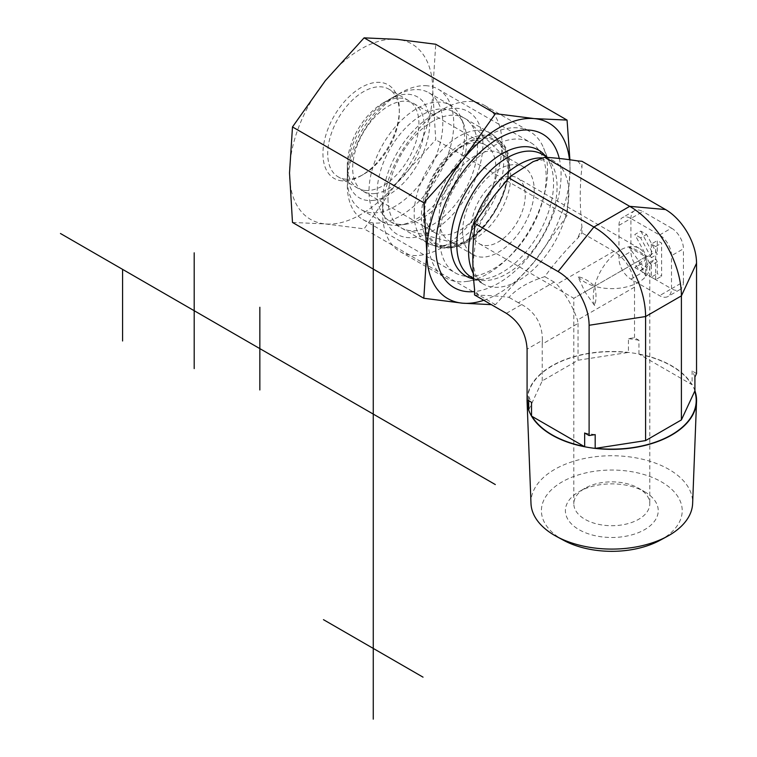<?xml version="1.0" encoding="UTF-8"?>
<svg xmlns="http://www.w3.org/2000/svg" width="757" height="757" viewBox="0 0 757 757"><rect width="100%" height="100%" fill="white"/><g stroke="black" fill="none" stroke-linecap="round" stroke-linejoin="round"><path stroke-width="0.57" stroke-dasharray="3.79 2.84" d="M530.988 503.452A80.848 46.679 180 0 1 611.817 455.742A80.848 46.679 180 0 1 692.636 503.452M659.962 540.337A70.401 40.641 0 0 0 662.649 482.569A70.401 40.641 0 0 0 562.574 481.632A70.401 40.641 0 0 0 562.035 539.419A70.401 40.641 0 0 0 563.662 540.337M644.642 491.728L644.642 491.728A46.423 26.807 180 0 1 644.642 529.635A46.423 26.807 180 0 1 578.982 529.635A46.423 26.807 180 0 1 578.982 491.728A46.423 26.807 180 0 1 644.642 491.728L638.671 488.284A37.982 21.934 0 0 0 584.953 488.284A37.982 21.934 0 0 0 573.825 503.793A37.982 21.934 0 0 0 611.817 525.718A37.982 21.934 0 0 0 649.799 503.793A37.982 21.934 0 0 0 638.671 488.284L644.642 491.728M694.917 390.811A84.746 48.931 0 0 0 692.097 384.736L692.097 384.745A84.746 48.931 0 0 0 638.965 354.068L638.965 354.058A84.746 48.931 0 0 0 628.442 352.431L628.442 352.44A84.746 48.931 0 0 0 527.08 399.336M638.671 260.853L645.693 276.097L645.693 256.793A37.982 21.934 180 0 1 649.799 266.71A37.982 21.934 180 0 1 594.642 286.269C596.469 293.224 596.469 299.658 594.642 305.573L584.953 291.861L573.825 298.286L638.671 260.853L628.982 247.151A37.982 21.934 180 0 1 645.693 256.793L638.671 260.853M584.953 291.861L594.642 286.269A37.982 21.934 180 0 1 577.932 276.627L584.953 291.861M628.982 247.151L645.693 256.793L594.642 286.269C589.542 281.244 583.969 278.027 577.932 276.627M594.642 305.573A37.982 21.934 -60 0 1 594.642 286.269A37.982 21.934 -60 0 1 639.163 248.287A37.982 21.934 -60 0 1 645.693 256.793A37.982 21.934 -60 0 1 645.693 276.097M525.273 195.382A37.982 21.934 -60 0 1 508.685 233.61A37.982 21.934 -60 0 1 479.418 243.782A37.982 21.934 -60 0 1 479.418 199.924A37.982 21.934 -60 0 1 517.4 177.99A37.982 21.934 -60 0 1 525.273 195.382M694.917 377.024A84.746 48.931 0 0 0 692.097 370.958L692.097 384.736L638.965 354.068M696.544 373.523L692.097 370.958M584.659 432.985A84.746 48.931 0 0 0 595.182 434.603M638.965 354.058L638.965 340.281L634.517 337.707L628.442 338.653L628.442 352.431L578.026 360.228L542.22 380.903L528.708 410.02M638.965 340.281A84.746 48.931 0 0 0 628.442 338.653M528.708 400.68L528.708 396.233L527.08 399.734M528.708 396.233A84.746 48.931 0 0 0 531.528 402.298M382.626 212.954A84.406 48.732 -60 0 1 442.306 109.576A84.406 48.732 -60 0 1 484.508 105.393A84.406 48.732 -60 0 1 501.995 144.038A84.406 48.732 -60 0 1 465.148 228.983A84.406 48.732 -60 0 1 400.103 251.598A84.406 48.732 -60 0 1 382.626 212.954L382.626 201.93A70.903 40.935 120 0 0 432.758 230.876A70.903 40.935 120 0 0 482.89 144.038A70.903 40.935 120 0 0 432.758 115.092A70.903 40.935 120 0 0 382.626 201.93M547.529 170.325A84.406 48.732 -60 0 1 466.539 281.462A84.406 48.732 -60 0 1 445.636 277.885A84.406 48.732 -60 0 1 445.636 180.421A84.406 48.732 -60 0 1 530.042 131.68A84.406 48.732 -60 0 1 543.592 148.003A84.406 48.732 -60 0 1 547.529 170.325M387.991 198.826A63.304 36.554 120 0 0 406.225 229.929A63.304 36.554 120 0 0 452.96 207.446A63.304 36.554 120 0 0 477.525 147.142A63.304 36.554 120 0 0 468.81 121.527A63.304 36.554 120 0 0 418.791 131.936A63.304 36.554 120 0 0 387.991 198.826M510.691 176.627A50.643 29.239 -60 0 1 491.038 224.876A50.643 29.239 -60 0 1 453.651 242.855A50.643 29.239 -60 0 1 449.554 241.161A50.643 29.239 -60 0 1 439.069 217.978A50.643 29.239 -60 0 1 461.174 167.013A50.643 29.239 -60 0 1 500.197 153.444A50.643 29.239 -60 0 1 503.717 156.141A50.643 29.239 -60 0 1 510.691 176.627M462.603 231.566A50.643 29.239 -60 0 1 484.707 180.592A50.643 29.239 -60 0 1 523.73 167.032A50.643 29.239 -60 0 1 523.73 225.51A50.643 29.239 -60 0 1 473.087 254.749A50.643 29.239 -60 0 1 462.603 231.566M474.535 294.937L478.869 295.325C487.659 295.306 497.68 295.968 508.941 297.331C517.286 288.36 529.219 281.472 544.756 276.655C554.578 263.124 565.536 250.34 577.638 238.294L581.972 232.919L581.972 227.147C579.692 205.8 579.692 185.777 581.972 167.06L581.972 161.288M634.517 337.707L634.517 287.13C633.647 271.706 626.758 259.774 613.842 251.315L581.972 232.919M506.405 313.341L521.687 304.522L518.346 302.753L554.152 282.077L556.83 284.225C566.037 294.823 572.935 306.765 577.506 320.041L578.026 323.428L542.22 344.104L542.362 340.338L527.08 349.147M554.152 282.077L544.756 276.655M640.782 231.065L652.771 253.349L640.782 264.146L646.289 267.316L655.713 258.828L657.284 261.752L657.284 273.665L661.627 276.173L661.627 243.092L657.284 240.584L657.284 254.267L646.62 234.433L640.782 231.065L634.82 234.509L646.8 256.793L652.771 253.349M646.8 256.793L634.82 267.59L640.782 264.146M634.82 267.59L640.318 270.769L646.289 267.316M640.318 270.769L649.752 262.272L655.713 258.828M649.752 262.272L651.313 265.196L657.284 261.752M651.313 265.196L651.313 277.119L657.284 273.665M651.313 277.119L655.657 279.617L661.627 276.173M655.657 279.617L655.657 246.536L661.627 243.092M655.657 246.536L651.313 244.038L657.284 240.584M651.313 244.038L651.313 257.711L657.284 254.267M651.313 257.711L640.649 237.878L646.62 234.433M640.649 237.878L634.82 234.509M618.971 225.359L630.912 218.47A16.881 9.746 60 0 1 634.404 210.739A16.881 9.746 60 0 1 642.844 211.572L630.912 218.47L659.565 235.011A16.881 9.746 60 0 1 671.497 255.686L671.497 288.767A16.881 9.746 60 0 1 668.005 296.489A16.881 9.746 60 0 1 659.565 295.656L630.912 279.115A16.881 9.746 60 0 1 618.971 258.44L618.971 225.359A16.881 9.746 60 0 1 622.472 217.628A16.881 9.746 60 0 1 630.912 218.47L630.912 251.551L618.971 258.44M659.565 235.011L671.497 228.112L642.844 211.572M630.912 279.115L642.844 272.227A16.881 9.746 60 0 1 630.912 251.551M642.844 272.227L671.497 288.767L683.439 281.869A16.881 9.746 60 0 1 679.937 289.6A16.881 9.746 60 0 1 671.497 288.767L659.565 295.656M671.497 228.112A16.881 9.746 60 0 1 683.439 248.788L671.497 255.686M683.439 281.869L683.439 248.788M521.687 304.522C535.596 312.404 542.485 324.346 542.362 340.338M542.22 380.903L542.22 344.104M578.026 360.228L578.026 323.428M518.346 302.753L508.941 297.331M345.618 179.163A50.643 29.239 120 0 0 363.521 174.365A50.643 29.239 120 0 0 399.336 112.339A50.643 29.239 120 0 0 388.843 89.156A50.643 29.239 120 0 0 338.199 118.395A50.643 29.239 120 0 0 338.199 176.873A50.643 29.239 120 0 0 345.618 179.163M342.041 180.857A54.021 31.188 -60 0 1 342.041 104.457A54.021 31.188 -60 0 1 399.336 109.576A54.021 31.188 -60 0 1 361.136 175.738A54.021 31.188 -60 0 1 342.041 180.857M365.205 190.471A50.643 29.239 120 0 0 411.524 153.094A50.643 29.239 120 0 0 408.439 100.463A50.643 29.239 120 0 0 401.021 98.173A50.643 29.239 120 0 0 383.118 102.971A50.643 29.239 120 0 0 347.302 164.998A50.643 29.239 120 0 0 357.796 188.181A50.643 29.239 120 0 0 365.205 190.471M292.486 222.444L325.321 223.93L364.108 228.841L396.942 182.579L435.729 139.742L432.758 90.282A101.287 58.478 -60 0 1 396.942 182.579A101.287 58.478 -60 0 1 325.321 223.93A101.287 58.478 -60 0 1 289.515 172.984A101.287 58.478 -60 0 1 325.321 80.687A101.287 58.478 -60 0 1 396.942 39.336A101.287 58.478 -60 0 1 432.758 90.282L435.729 44.247M439.732 238.464A75.274 43.461 120 0 0 455.326 272.927A75.274 43.461 120 0 0 530.591 229.466A75.274 43.461 120 0 0 530.591 142.553A75.274 43.461 120 0 0 519.567 139.146A75.274 43.461 120 0 0 439.732 238.464M559.253 158.412A88.626 51.173 -60 0 1 539.306 242.108A88.626 51.173 -60 0 1 474.535 291.577M427.137 85.787A75.274 43.461 120 0 0 400.529 92.922A75.274 43.461 120 0 0 347.302 185.105A75.274 43.461 120 0 0 362.896 219.558A75.274 43.461 120 0 0 438.161 176.107A75.274 43.461 120 0 0 438.161 89.194A75.274 43.461 120 0 0 427.137 85.787M569.907 159.954L570.03 169.54A101.287 58.478 120 0 0 569.51 159.897M570.03 169.54L567.059 215.575L534.224 261.837A101.287 58.478 120 0 0 570.03 169.54M483.799 300.283A101.287 58.478 120 0 0 534.224 261.837L495.438 304.674L491.35 304.645M567.059 215.575L435.729 139.742M495.438 304.674L364.108 228.841M493.271 185.228A50.643 29.239 -60 0 1 446.602 234.869A50.643 29.239 -60 0 1 434.783 232.636A50.643 29.239 -60 0 1 424.298 209.452A50.643 29.239 -60 0 1 460.105 147.426A50.643 29.239 -60 0 1 485.426 144.918A50.643 29.239 -60 0 1 493.271 185.228M504.768 188.077A59.084 34.112 120 0 0 466.075 143.981A59.084 34.112 120 0 0 424.298 216.341A59.084 34.112 120 0 0 458.051 244.199A59.084 34.112 120 0 0 504.768 188.077M374.98 193.518A50.643 29.239 -60 0 1 363.161 191.284A50.643 29.239 -60 0 1 363.161 132.806A50.643 29.239 -60 0 1 413.805 103.567A50.643 29.239 -60 0 1 418.318 153.065A50.643 29.239 -60 0 1 374.98 193.518M442.031 245.703A63.304 36.554 120 0 0 494.671 198.533A63.304 36.554 120 0 0 494.094 135.806A63.304 36.554 120 0 0 490.564 133.26A63.304 36.554 120 0 0 427.26 169.814A63.304 36.554 120 0 0 427.26 242.912A63.304 36.554 120 0 0 431.235 244.681A63.304 36.554 120 0 0 442.031 245.703M350.832 155.942A67.524 38.986 -60 0 1 395.05 96.082A67.524 38.986 -60 0 1 428.812 92.733A67.524 38.986 -60 0 1 434.83 158.743A67.524 38.986 -60 0 1 377.043 212.67A67.524 38.986 -60 0 1 361.288 209.689A67.524 38.986 -60 0 1 347.302 178.784A67.524 38.986 -60 0 1 350.832 155.942M372.955 200.435A58.242 33.63 120 0 0 428.897 133.232A58.242 33.63 120 0 0 388.483 99.867A58.242 33.63 120 0 0 347.302 171.196A58.242 33.63 120 0 0 372.955 200.435M398.731 225.198A67.524 38.986 -60 0 1 382.976 222.217A67.524 38.986 -60 0 1 382.976 144.246A67.524 38.986 -60 0 1 450.5 105.261A67.524 38.986 -60 0 1 461.344 118.31A67.524 38.986 -60 0 1 450.5 183.232A67.524 38.986 -60 0 1 399.705 225.075A67.524 38.986 -60 0 1 398.731 225.198M405.023 224.337A63.304 36.554 120 0 0 405.941 224.223A63.304 36.554 120 0 0 453.566 184.992A63.304 36.554 120 0 0 463.729 124.129A63.304 36.554 120 0 0 453.566 111.894A63.304 36.554 120 0 0 390.252 148.448A63.304 36.554 120 0 0 390.262 221.546A63.304 36.554 120 0 0 405.023 224.337M639.514 354.38A84.406 48.732 180 0 1 691.548 384.424M528.916 409.575A84.406 48.732 180 0 1 528.708 408.95M527.411 399.923A84.406 48.732 180 0 1 627.685 352.554M473.485 273.712A70.903 40.935 120 0 0 483.25 284.007A70.903 40.935 120 0 0 537.886 265.007A70.903 40.935 120 0 0 568.838 193.66A70.903 40.935 120 0 0 554.152 161.203A70.903 40.935 120 0 0 543.034 157.939M474.535 229.087A84.406 48.732 -60 0 1 478.869 217.931M478.869 295.325A84.406 48.732 -60 0 1 474.535 289.174M581.972 227.147A84.406 48.732 -60 0 1 577.638 238.294M577.638 160.91A84.406 48.732 -60 0 1 581.972 167.06M473.986 278.983A72.71 41.976 120 0 0 483.818 279.106C478.471 279.693 474.355 279.059 471.488 277.213A70.903 40.935 120 0 0 526.124 258.222A70.903 40.935 120 0 0 557.076 186.865A70.903 40.935 120 0 0 542.391 154.409C545.428 155.97 548.03 159.216 550.197 164.137A72.71 41.976 120 0 0 545.674 156.302M466.539 281.462L483.818 279.106A72.71 41.976 120 0 0 553.575 183.374A72.71 41.976 120 0 0 550.197 164.137L543.592 148.003M613.842 251.315L556.83 284.225M634.517 287.13L577.506 320.041M450.027 247A60.182 34.746 -60 0 1 439.968 168.489A60.182 34.746 -60 0 1 508.231 161.175A60.182 34.746 -60 0 1 450.027 247M448.579 247.936A61.847 35.711 120 0 0 500.017 201.845A61.847 35.711 120 0 0 499.45 140.575A61.847 35.711 120 0 0 434.158 173.788A61.847 35.711 120 0 0 438.038 246.943A61.847 35.711 120 0 0 448.579 247.936M584.953 488.284L578.982 491.728M479.418 243.782L573.825 298.286L573.825 503.793M649.799 266.71L649.799 503.793M639.163 248.287L517.4 177.99M432.758 115.092L442.306 109.576M400.103 251.598L445.636 277.885M484.508 105.393L530.042 131.68M503.717 156.141L468.81 121.527M453.651 242.855L406.225 229.929M523.73 167.032L500.197 153.444M473.087 254.749L449.554 241.161M473.958 278.642L483.25 284.007L478.727 280.033L475.651 274.772L472.917 263.947L476.711 231.235L491.085 200.217M511.675 175.539L505.506 181.576M534.196 161.25L547.245 159.131L554.152 161.203L547.481 157.352M634.404 210.739L622.472 217.628M679.937 289.6L668.005 296.489M399.336 112.339L399.336 109.576M363.521 174.365L361.136 175.738M408.439 100.463L388.843 89.156M357.796 188.181L338.199 176.873M347.302 164.998L347.302 185.105M383.118 102.971L400.529 92.922M362.896 219.558L455.326 272.927M438.161 89.194L530.591 142.553M424.298 209.452L424.298 216.341M460.105 147.426L466.075 143.981M363.161 191.284L434.783 232.636M413.805 103.567L485.426 144.918M494.094 135.806L499.45 140.575C528.641 160.844 488.511 247.142 449.015 247.984L438.038 246.943L431.235 244.681M347.302 171.196L347.302 178.784M388.483 99.867L395.05 96.082M361.288 209.689L382.976 222.217M428.812 92.733L450.5 105.261M390.262 221.546L427.26 242.912M453.566 111.894L490.564 133.26M463.729 124.129L461.344 118.31M405.941 224.223L399.705 225.075"/><path stroke-width="1.14" d="M696.544 401.494L692.636 503.452A80.848 46.679 180 0 1 667.106 536.467A80.848 46.679 180 0 1 556.518 536.467A80.848 46.679 180 0 1 554.644 535.417A80.848 46.679 180 0 1 530.988 503.452L527.08 401.494A84.746 48.931 0 0 0 528.708 410.02A84.746 48.931 0 0 0 531.528 416.085L531.528 416.085A84.746 48.931 0 0 0 551.881 435.01A84.746 48.931 0 0 0 584.659 446.762A84.746 48.931 0 0 0 595.182 448.39A84.746 48.931 0 0 0 696.544 401.494A84.746 48.931 0 0 0 694.917 390.811L694.917 377.024L696.544 373.523L696.544 263.247L681.404 295.864L645.598 316.54L589.107 325.273L589.107 435.549L595.182 434.603L595.182 448.39L645.598 440.593L645.598 316.54A73.098 42.203 60 0 0 593.904 227.015L508.941 177.961L493.924 195.997L474.535 223.315L474.535 229.087C472.254 247.794 472.254 267.827 474.535 289.174L474.535 294.937L506.405 313.341C519.33 321.801 526.219 333.733 527.08 349.147L527.08 399.734L531.528 402.298L531.528 416.085L584.659 446.762L584.659 432.985L589.107 435.549M556.518 536.467L563.662 540.337A70.401 40.641 0 0 0 659.962 540.337L667.106 536.467M528.708 410.02L528.708 400.68M527.08 399.336A84.746 48.931 0 0 0 527.08 401.494M645.598 440.593L681.404 419.917L681.404 295.864A73.098 42.203 60 0 0 629.72 206.339L544.756 157.286L533.004 161.724L511.675 175.539L508.941 177.961M681.404 419.917L694.917 390.811M474.535 223.315L558.098 271.564L593.904 227.015L629.72 206.339L665.526 209.538L581.972 161.288L577.638 160.91C565.536 159.017 554.578 157.806 544.756 157.286M558.098 271.564A43.859 25.322 60 0 1 589.107 325.273M665.526 209.538A43.859 25.322 60 0 1 696.544 263.247M474.535 291.577A88.626 51.173 -60 0 1 435.739 247.066A88.626 51.173 -60 0 1 490.848 143.423A88.626 51.173 -60 0 1 559.253 158.412M569.51 159.897A101.287 58.478 120 0 0 534.224 118.594A101.287 58.478 120 0 0 462.603 159.945A101.287 58.478 120 0 0 426.787 252.242L423.816 202.772L462.603 159.945L495.438 113.673L534.224 118.594L567.059 120.079L435.729 44.247L396.942 39.336L364.108 37.85L325.321 80.687L292.486 126.949L289.515 172.984L292.486 222.444L423.816 298.267L426.787 252.242A101.287 58.478 120 0 0 462.603 303.188L423.816 298.267M567.059 120.079L569.907 159.954M491.35 304.645L462.603 303.188A101.287 58.478 120 0 0 483.799 300.283M423.816 202.772L292.486 126.949M495.438 113.673L364.108 37.85M194.199 368.602L194.199 252.819M259.85 307.266L259.85 389.969M423.031 677.155L323.476 619.671M122.577 269.36L122.577 340.981M495.305 484.556L60.456 233.497M373.258 223.977L373.258 719.15M694.708 391.246A84.406 48.732 180 0 1 595.939 448.276M528.708 408.95A84.406 48.732 180 0 1 527.411 399.923M543.034 157.939A70.903 40.935 120 0 0 502.288 177.375A70.903 40.935 120 0 0 473.485 273.712M547.481 157.352L542.391 154.409A70.903 40.935 120 0 0 471.488 195.344A70.903 40.935 120 0 0 471.488 277.213L473.958 278.642M545.674 156.302A72.71 41.976 120 0 0 466.142 191.493A72.71 41.976 120 0 0 473.986 278.983M584.111 446.441A84.406 48.732 180 0 1 532.076 416.407M491.085 200.217L493.895 195.978M505.506 181.576L503.67 183.573M532.994 161.705L534.196 161.25"/></g></svg>
